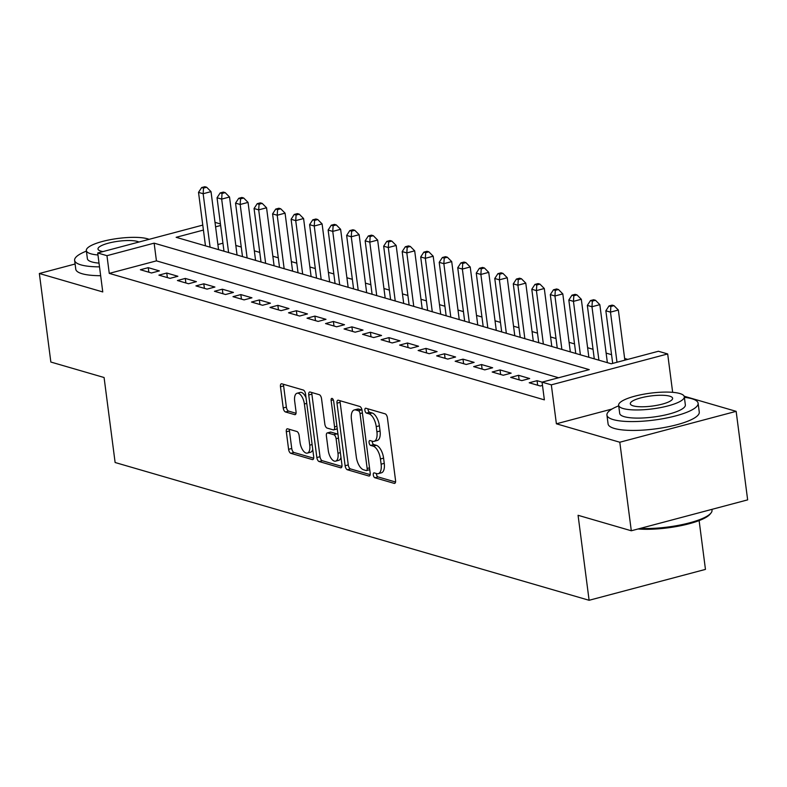 <?xml version="1.0" encoding="UTF-8"?>
<svg xmlns="http://www.w3.org/2000/svg" width="787" height="787" viewBox="0 0 787 787"><rect width="100%" height="100%" fill="white"/><g stroke="black" fill="none" stroke-linecap="round" stroke-linejoin="round"><path stroke-width="1.18" d="M373.284 474.945A2.528 1.18 -104.9 0 0 374.878 477.748L394.189 483.366A3.61 1.682 -104.9 0 0 394.661 483.375A3.61 1.682 -104.9 0 0 395.546 480.414L387.42 417.848A3.61 1.682 -104.9 0 0 385.158 413.844L365.847 408.227A2.528 1.18 -104.9 0 0 365.512 408.217A2.528 1.18 -104.9 0 0 364.893 410.293A2.528 1.18 -104.9 0 0 366.476 413.096L368.975 413.824A11.549 5.391 -104.9 0 1 376.235 426.633L376.914 431.847A11.549 5.391 -104.9 0 1 374.061 441.33A11.549 5.391 -104.9 0 1 372.546 441.281L370.047 440.553A2.528 1.18 -104.9 0 0 369.713 440.543A2.528 1.18 -104.9 0 0 369.083 442.619A2.528 1.18 -104.9 0 0 370.677 445.422L373.176 446.15A11.549 5.391 -104.9 0 1 380.436 458.959L381.115 464.182A11.549 5.391 -104.9 0 1 378.262 473.656A11.549 5.391 -104.9 0 1 376.737 473.607L374.238 472.889A2.528 1.18 -104.9 0 0 373.914 472.879A2.528 1.18 -104.9 0 0 373.284 474.945M376.393 473.508A2.528 1.18 -104.9 0 0 376.432 474.108A2.528 1.18 -104.9 0 0 378.016 476.912L395.546 482.008M367.991 408.856A2.528 1.18 -104.9 0 0 368.031 409.456A2.528 1.18 -104.9 0 0 369.624 412.26L372.123 412.988L368.975 413.824M372.192 441.182A2.528 1.18 -104.9 0 0 372.231 441.782A2.528 1.18 -104.9 0 0 373.825 444.586L376.324 445.314L373.176 446.15M287.678 428.826A3.61 1.682 -104.9 0 0 287.206 428.807A3.61 1.682 -104.9 0 0 286.32 431.768L288.593 449.328A3.61 1.682 -104.9 0 0 290.865 453.332L312.311 459.569A3.61 1.682 -104.9 0 0 312.783 459.578A3.61 1.682 -104.9 0 0 313.679 456.617L305.553 394.051A3.61 1.682 -104.9 0 0 303.28 390.037L281.835 383.81A3.61 1.682 -104.9 0 0 281.362 383.79A3.61 1.682 -104.9 0 0 280.467 386.751L283.222 407.961A3.61 1.682 -104.9 0 0 285.494 411.965L294.672 414.631A3.61 1.682 -104.9 0 0 295.145 414.651A3.61 1.682 -104.9 0 0 296.04 411.69L294.672 401.173A9.66 4.506 -104.9 0 1 297.053 393.244A9.66 4.506 -104.9 0 1 304.392 403.997L309.744 445.186A9.66 4.506 -104.9 0 1 307.363 453.105A9.66 4.506 -104.9 0 1 300.024 442.363L299.129 435.496A3.61 1.682 -104.9 0 0 296.856 431.492L287.678 428.826M558.603 377.76L156.436 260.861L109.265 273.384L106.963 255.677L97.706 252.981L202.771 225.092M631.302 530.772L619.802 442.235L736.15 411.345L747.65 499.873L631.302 530.772L578.071 515.298L589.109 600.284L115.118 462.51L104.081 377.514L50.85 362.04L39.35 273.502L102.763 291.938L97.706 252.981M611.991 409.033L556.389 423.8L619.802 442.235M556.389 423.8L551.323 384.843L542.066 382.148L589.237 369.624L154.134 243.153L106.963 255.677M109.265 273.384L544.368 399.855L542.066 382.148M345.119 465.756A3.61 1.682 -104.9 0 0 347.382 469.76L368.828 475.997A3.61 1.682 -104.9 0 0 369.31 476.007A3.61 1.682 -104.9 0 0 370.195 473.046L362.069 410.48A3.61 1.682 -104.9 0 0 359.807 406.476L338.361 400.239A3.61 1.682 -104.9 0 0 337.879 400.229A3.61 1.682 -104.9 0 0 336.993 403.19L345.119 465.756L348.257 464.92A3.61 1.682 -104.9 0 0 350.53 468.924L370.195 474.64M340.574 467.783L319.128 461.546A3.61 1.682 -104.9 0 1 316.856 457.542L308.73 394.976A3.61 1.682 -104.9 0 1 309.625 392.015A3.61 1.682 -104.9 0 1 310.098 392.024L319.276 394.69A3.61 1.682 -104.9 0 1 321.539 398.694L324.834 424.075A3.61 1.682 -104.9 0 0 327.107 428.079L333.196 429.85A3.61 1.682 -104.9 0 0 333.668 429.859A3.61 1.682 -104.9 0 0 334.564 426.898L331.13 400.475A2.528 1.18 -104.9 0 1 331.75 398.409A2.528 1.18 -104.9 0 1 333.678 401.222L341.942 464.832A3.61 1.682 -104.9 0 1 341.046 467.793A3.61 1.682 -104.9 0 1 340.574 467.783L341.45 467.547M75.099 264.009L39.35 273.502M542.095 382.148L537.068 380.682L529.208 382.777L540.325 386.004L542.489 385.423M510.694 377.386L521.801 380.623L529.671 378.537L518.554 375.301L510.694 377.386M492.18 372.005L503.287 375.242L511.147 373.146L500.04 369.92L492.18 372.005M473.666 366.624L484.772 369.86L492.632 367.765L481.526 364.538L473.666 366.624M455.152 361.243L466.258 364.47L474.118 362.384L463.012 359.157L455.152 361.243M436.637 355.862L447.744 359.088L455.604 357.003L444.498 353.776L436.637 355.862M418.123 350.481L429.23 353.707L437.09 351.622L425.983 348.395L418.123 350.481M399.609 345.1L410.716 348.326L418.576 346.241L407.469 343.014L399.609 345.1M381.085 339.718L392.201 342.945L400.062 340.86L388.955 337.633L381.085 339.718M362.571 334.337L373.687 337.564L381.547 335.478L370.441 332.252L362.571 334.337M344.057 328.956L355.173 332.183L363.033 330.097L351.917 326.861L344.057 328.956M325.543 323.565L336.649 326.802L344.519 324.716L333.403 321.48L325.543 323.565M307.028 318.184L318.135 321.421L325.995 319.325L314.889 316.099L307.028 318.184M288.514 312.803L299.621 316.04L307.481 313.944L296.374 310.717L288.514 312.803M270 307.422L281.107 310.649L288.967 308.563L277.86 305.336L270 307.422M251.486 302.041L262.592 305.267L270.453 303.182L259.346 299.955L251.486 302.041M232.972 296.66L244.078 299.886L251.938 297.801L240.832 294.574L232.972 296.66M214.458 291.279L225.564 294.505L233.424 292.42L222.318 289.193L214.458 291.279M195.933 285.897L207.05 289.124L214.91 287.039L203.803 283.812L195.933 285.897M177.419 280.516L188.536 283.743L196.396 281.657L185.289 278.431L177.419 280.516M158.905 275.135L170.022 278.362L177.882 276.276L166.765 273.04L158.905 275.135M159.368 270.895L148.251 267.659L140.391 269.744L151.498 272.981L159.368 270.895M627.78 359.393L624.642 358.478M611.558 354.681L606.118 353.097M593.044 349.3L587.604 347.716M574.53 343.909L569.09 342.335M556.016 338.528L550.575 336.954M537.501 333.147L532.061 331.573M518.977 327.766L513.547 326.192M500.463 322.385L495.033 320.801M481.949 317.004L476.519 315.42M463.435 311.622L458.004 310.039M444.921 306.241L439.49 304.658M426.406 300.86L420.966 299.276M407.892 295.479L402.452 293.895M389.378 290.088L383.938 288.514M370.864 284.707L365.424 283.133M352.35 279.326L346.91 277.752M333.826 273.945L328.395 272.371M315.312 268.564L309.881 266.98M296.797 263.183L291.367 261.599M278.283 257.802L272.853 256.218M259.769 252.42L254.339 250.837M241.255 247.039L235.815 245.455M222.937 243.203L217.881 244.541M589.109 600.284L705.457 569.394L699.122 520.581M215.008 222.367L220.439 223.951M203.42 230.07L176.14 237.31L611.253 363.781L658.424 351.258L667.681 353.953L551.323 384.843M672.659 392.329L667.681 353.953M736.15 411.345L684.149 396.225M220.635 225.495L215.589 226.833M156.436 260.861L154.134 243.153M537.068 380.682L537.659 385.227M518.554 375.301L519.145 379.846M500.04 369.92L500.63 374.464M481.526 364.538L482.116 369.083M463.012 359.157L463.602 363.702M444.498 353.776L445.088 358.321M425.983 348.395L426.574 352.94M407.469 343.014L408.06 347.559M388.955 337.633L389.545 342.178M370.441 332.252L371.021 336.787M351.917 326.861L352.507 331.406M333.403 321.48L333.993 326.025M314.889 316.099L315.479 320.643M296.374 310.717L296.965 315.262M277.86 305.336L278.45 309.881M259.346 299.955L259.936 304.5M240.832 294.574L241.422 299.119M222.318 289.193L222.908 293.738M203.803 283.812L204.394 288.357M185.289 278.431L185.88 282.966M166.765 273.04L167.356 277.585M148.251 267.659L148.841 272.204M378.262 473.656L381.41 472.82A11.549 5.391 -104.9 0 0 384.253 463.346L381.115 464.182M376.324 445.314A11.549 5.391 -104.9 0 1 383.584 458.132L384.253 463.346M374.061 441.33L377.209 440.494A11.549 5.391 -104.9 0 0 380.062 431.01L376.914 431.847M372.123 412.988A11.549 5.391 -104.9 0 1 379.383 425.797L380.062 431.01M340.141 400.76A3.61 1.682 -104.9 0 0 340.132 402.354L348.257 464.92M366.201 470.547A2.528 1.18 -104.9 0 0 366.535 470.557A2.528 1.18 -104.9 0 0 367.155 468.481L360.023 413.559A2.528 1.18 -104.9 0 0 358.439 410.755L355.803 409.988A11.549 5.391 -104.9 0 0 354.278 409.948A11.549 5.391 -104.9 0 0 351.425 419.422L356.304 456.962A11.549 5.391 -104.9 0 0 363.564 469.78L366.201 470.547M362.03 410.194A2.528 1.18 -104.9 0 0 361.577 409.919L358.439 410.755M354.278 409.948L357.426 409.112A11.549 5.391 -104.9 0 1 358.941 409.151L361.577 409.919M341.932 466.425L322.267 460.71L319.128 461.546M311.878 392.546A3.61 1.682 -104.9 0 0 311.878 394.139L320.004 456.706A3.61 1.682 -104.9 0 0 322.267 460.71M336.344 429.013A3.61 1.682 -104.9 0 0 336.816 429.023A3.61 1.682 -104.9 0 0 337.249 428.748M328.258 450.4A9.66 4.506 -104.9 0 0 335.596 461.152A9.66 4.506 -104.9 0 0 337.977 453.233L336.098 438.713A3.61 1.682 -104.9 0 0 333.826 434.709L327.736 432.939A3.61 1.682 -104.9 0 0 327.264 432.929A3.61 1.682 -104.9 0 0 326.379 435.89L328.258 450.4M335.596 461.152L338.744 460.316A9.66 4.506 -104.9 0 0 340.968 457.365M338.026 434.709A3.61 1.682 -104.9 0 0 336.974 433.873L333.826 434.709M327.264 432.929L330.412 432.093A3.61 1.682 -104.9 0 1 330.884 432.102L336.974 433.873M307.363 453.105L310.501 452.279A9.66 4.506 -104.9 0 0 312.734 449.328M306.025 397.701A9.66 4.506 -104.9 0 0 300.201 392.418L297.053 393.244M283.615 384.322A3.61 1.682 -104.9 0 0 283.615 385.925L286.37 407.125A3.61 1.682 -104.9 0 0 288.642 411.129L296.03 413.283M289.468 429.338A3.61 1.682 -104.9 0 0 289.459 430.942L291.741 448.492A3.61 1.682 -104.9 0 0 294.013 452.495L313.669 458.211M624.858 360.171L618.346 310.039L610.486 312.124L605.852 310.776L612.689 363.407M616.998 362.256L610.486 312.124L610.86 306.487L613.998 305.651L612.148 305.12L609 305.956L610.86 306.487M605.852 310.776L609 305.956M613.998 305.651L618.346 310.039M640.215 528.402A45.98 11.008 -7.4 0 0 710.956 513.065L710.022 514.206A44.869 10.743 172.6 0 1 638.031 528.982M710.956 513.065A45.98 11.008 -7.4 0 0 712.009 510.192L711.901 509.366M618.72 405.856A45.98 11.008 -7.4 0 0 606.934 415.083A45.98 11.008 -7.4 0 0 613.221 419.599A45.98 11.008 -7.4 0 0 665.202 418.271A45.98 11.008 -7.4 0 0 698.118 403.249A45.98 11.008 -7.4 0 0 691.832 398.734A45.98 11.008 -7.4 0 0 684.365 397.327M606.934 415.083L608.085 423.937A45.98 11.008 -7.4 0 0 614.372 428.453A45.98 11.008 -7.4 0 0 666.353 427.125A45.98 11.008 -7.4 0 0 699.269 412.103L698.118 403.249M684.297 396.756L685.349 404.902A33.103 7.919 172.6 0 1 661.651 415.723A33.103 7.919 172.6 0 1 624.229 416.677A33.103 7.919 172.6 0 1 619.703 413.431L618.641 405.285A33.103 7.919 -7.4 0 0 623.166 408.532A33.103 7.919 -7.4 0 0 660.598 407.577A33.103 7.919 -7.4 0 0 684.297 396.756A33.103 7.919 -7.4 0 0 679.771 393.51A33.103 7.919 -7.4 0 0 642.34 394.464A33.103 7.919 -7.4 0 0 618.641 405.285M669.707 396.176A21.338 5.106 -7.4 0 0 645.586 396.796A21.338 5.106 -7.4 0 0 630.308 403.77A21.338 5.106 -7.4 0 0 633.23 405.866A21.338 5.106 -7.4 0 0 657.352 405.246A21.338 5.106 -7.4 0 0 672.619 398.271A21.338 5.106 -7.4 0 0 669.707 396.176M86.403 251.122A45.98 11.008 -7.4 0 0 74.617 260.349A45.98 11.008 -7.4 0 0 80.904 264.865A45.98 11.008 -7.4 0 0 99.506 266.852M74.617 260.349L75.768 269.203A45.98 11.008 -7.4 0 0 82.055 273.719A45.98 11.008 -7.4 0 0 100.657 275.706M99.024 263.124A33.103 7.919 172.6 0 1 91.912 261.943A33.103 7.919 172.6 0 1 87.387 258.697L86.334 250.551A33.103 7.919 -7.4 0 0 90.859 253.798A33.103 7.919 -7.4 0 0 97.962 254.978M149.097 239.337A33.103 7.919 -7.4 0 0 147.464 238.776A33.103 7.919 -7.4 0 0 110.032 239.73A33.103 7.919 -7.4 0 0 86.334 250.551M138.935 242.032A21.338 5.106 -7.4 0 0 137.4 241.442A21.338 5.106 -7.4 0 0 113.279 242.062A21.338 5.106 -7.4 0 0 98.001 249.036A21.338 5.106 -7.4 0 0 100.923 251.132A21.338 5.106 -7.4 0 0 102.979 251.584M607.367 362.659L599.832 304.658L591.972 306.743L587.338 305.395L594.283 358.852M598.907 360.2L591.972 306.743L592.345 301.106L595.484 300.27L593.634 299.739L590.486 300.575L592.345 301.106M587.338 305.395L590.486 300.575M595.484 300.27L599.832 304.658M588.853 357.268L581.318 299.276L573.457 301.362L568.824 300.014L575.769 353.471M580.393 354.819L573.457 301.362L573.821 295.725L576.969 294.889L575.12 294.358L571.972 295.184L573.821 295.725M568.824 300.014L571.972 295.184M576.969 294.889L581.318 299.276M570.329 351.887L562.803 293.895L554.943 295.981L550.31 294.633L557.255 348.09M561.879 349.438L554.943 295.981L555.307 290.344L558.455 289.508L556.606 288.967L553.458 289.803L555.307 290.344M550.31 294.633L553.458 289.803M558.455 289.508L562.803 293.895M551.815 346.506L544.289 288.504L536.419 290.6L531.796 289.252L538.741 342.709M543.364 344.057L536.419 290.6L536.793 284.963L539.941 284.127L538.092 283.586L534.944 284.422L536.793 284.963M531.796 289.252L534.944 284.422M539.941 284.127L544.289 288.504M533.301 341.125L525.775 283.123L517.905 285.219L513.281 283.871L520.227 337.328M524.85 338.666L517.905 285.219L518.279 279.582L521.427 278.746L519.577 278.204L516.429 279.041L518.279 279.582M513.281 283.871L516.429 279.041M521.427 278.746L525.775 283.123M514.787 335.744L507.251 277.742L499.391 279.828L494.767 278.49L501.703 331.947M506.336 333.285L499.391 279.828L499.765 274.201L502.913 273.364L501.063 272.823L497.915 273.66L499.765 274.201M494.767 278.49L497.915 273.66M502.913 273.364L507.251 277.742M496.272 330.363L488.737 272.361L480.877 274.447L476.253 273.109L483.188 326.556M487.822 327.904L480.877 274.447L481.25 268.82L484.398 267.983L482.539 267.442L479.401 268.278L481.25 268.82M476.253 273.109L479.401 268.278M484.398 267.983L488.737 272.361M477.758 324.982L470.223 266.98L462.363 269.065L457.739 267.718L464.674 321.175M469.308 322.522L462.363 269.065L462.736 263.438L465.884 262.602L464.025 262.061L460.887 262.897L462.736 263.438M457.739 267.718L460.887 262.897M465.884 262.602L470.223 266.98M459.244 319.601L451.708 261.599L443.848 263.684L439.215 262.337L446.16 315.794M450.794 317.141L443.848 263.684L444.222 258.047L447.36 257.221L445.511 256.68L442.373 257.516L444.222 258.047M439.215 262.337L442.373 257.516M447.36 257.221L451.708 261.599M440.73 314.22L433.194 256.218L425.334 258.303L420.701 256.955L427.646 310.412M432.279 311.76L425.334 258.303L425.708 252.666L428.846 251.83L426.997 251.299L423.849 252.135L425.708 252.666M420.701 256.955L423.849 252.135M428.846 251.83L433.194 256.218M422.216 308.838L414.68 250.837L406.82 252.922L402.187 251.574L409.132 305.031M413.765 306.379L406.82 252.922L407.194 247.285L410.332 246.449L408.483 245.918L405.335 246.754L407.194 247.285M402.187 251.574L405.335 246.754M410.332 246.449L414.68 250.837M403.701 303.448L396.166 245.455L388.306 247.541L383.672 246.193L390.618 299.65M395.241 300.998L388.306 247.541L388.67 241.904L391.818 241.068L389.968 240.537L386.82 241.363L388.67 241.904M383.672 246.193L386.82 241.363M391.818 241.068L396.166 245.455M385.177 298.066L377.652 240.074L369.792 242.16L365.158 240.812L372.103 294.269M376.727 295.617L369.792 242.16L370.156 236.523L373.304 235.687L371.454 235.146L368.306 235.982L370.156 236.523M365.158 240.812L368.306 235.982M373.304 235.687L377.652 240.074M366.663 292.685L359.138 234.683L351.268 236.779L346.644 235.431L353.589 288.888M358.213 290.236L351.268 236.779L351.641 231.142L354.789 230.306L352.94 229.765L349.792 230.601L351.641 231.142M346.644 235.431L349.792 230.601M354.789 230.306L359.138 234.683M348.149 287.304L340.623 229.302L332.753 231.398L328.13 230.05L335.075 283.507M339.699 284.845L332.753 231.398L333.127 225.761L336.275 224.925L334.426 224.384L331.278 225.22L333.127 225.761M328.13 230.05L331.278 225.22M336.275 224.925L340.623 229.302M329.635 281.923L322.099 223.921L314.239 226.007L309.616 224.669L316.551 278.126M321.185 279.464L314.239 226.007L314.613 220.38L317.761 219.543L315.912 219.002L312.764 219.839L314.613 220.38M309.616 224.669L312.764 219.839M317.761 219.543L322.099 223.921M311.121 276.542L303.585 218.54L295.725 220.626L291.101 219.288L298.037 272.735M302.67 274.083L295.725 220.626L296.099 214.999L299.247 214.162L297.388 213.621L294.249 214.458L296.099 214.999M291.101 219.288L294.249 214.458M299.247 214.162L303.585 218.54M292.607 271.161L285.071 213.159L277.211 215.245L272.587 213.897L279.523 267.354M284.156 268.701L277.211 215.245L277.585 209.617L280.733 208.781L278.873 208.24L275.735 209.076L277.585 209.617M272.587 213.897L275.735 209.076M280.733 208.781L285.071 213.159M274.092 265.78L266.557 207.778L258.697 209.863L254.063 208.516L261.009 261.973M265.642 263.32L258.697 209.863L259.071 204.226L262.209 203.4L260.359 202.859L257.221 203.695L259.071 204.226M254.063 208.516L257.221 203.695M262.209 203.4L266.557 207.778M255.578 260.399L248.043 202.397L240.183 204.482L235.549 203.135L242.494 256.592M247.128 257.939L240.183 204.482L240.556 198.845L243.695 198.009L241.845 197.478L238.697 198.314L240.556 198.845M235.549 203.135L238.697 198.314M243.695 198.009L248.043 202.397M237.064 255.018L229.529 197.016L221.668 199.101L217.035 197.753L223.98 251.21M228.614 252.558L221.668 199.101L222.042 193.464L225.18 192.628L223.331 192.097L220.183 192.933L222.042 193.464M217.035 197.753L220.183 192.933M225.18 192.628L229.529 197.016M218.55 249.627L211.014 191.635L203.154 193.72L198.521 192.372L205.466 245.829M210.09 247.177L203.154 193.72L203.518 188.083L206.666 187.247L204.817 186.716L201.669 187.542L203.518 188.083M198.521 192.372L201.669 187.542M206.666 187.247L211.014 191.635M378.016 476.912L374.878 477.748M369.624 412.26L366.476 413.096M373.825 444.586L370.677 445.422M383.584 458.132L380.436 458.959M379.383 425.797L376.235 426.633M395.064 483.129L394.189 483.366M340.132 402.354L336.993 403.19M369.713 475.761L368.828 475.997M350.53 468.924L347.382 469.76M369.526 467.852L367.155 468.481M362.394 412.929L360.023 413.559M358.941 409.151L355.803 409.988M320.004 456.706L316.856 457.542M311.878 394.139L308.73 394.976M336.925 426.269L334.564 426.898M333.324 399.894L331.13 400.475M340.348 452.604L337.977 453.233M338.459 438.084L336.098 438.713M330.884 432.102L327.736 432.939M312.114 444.557L309.744 445.186M306.763 403.367L304.392 403.997M295.548 414.395L294.672 414.631M288.642 411.129L285.494 411.965M286.37 407.125L283.222 407.961M283.615 385.925L280.467 386.751M313.187 459.333L312.311 459.569M294.013 452.495L290.865 453.332M291.741 448.492L288.593 449.328M289.459 430.942L286.32 431.768M369.674 469.721L366.535 470.557M336.816 429.023L333.668 429.859"/></g></svg>
